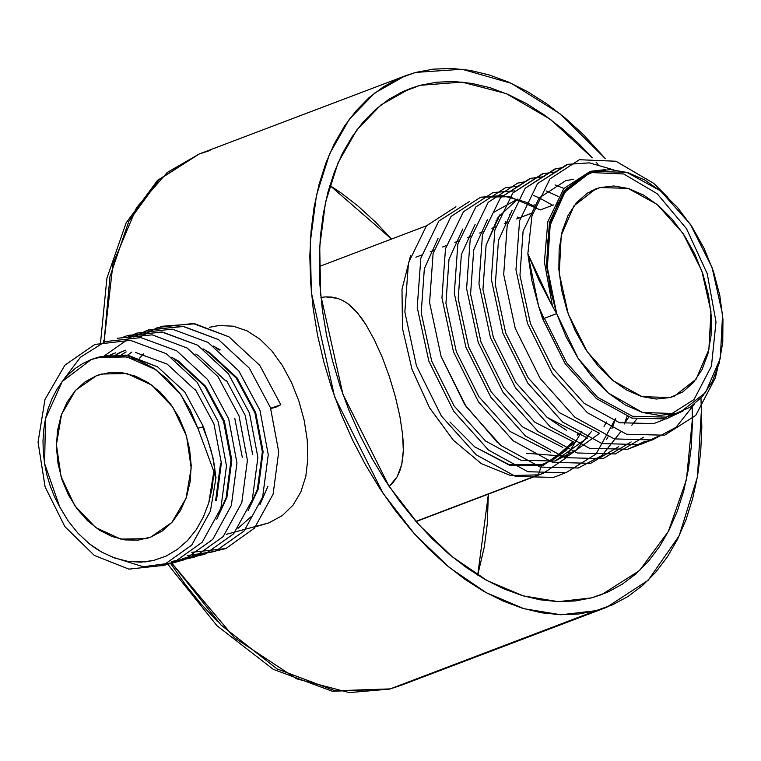 <?xml version="1.0" encoding="UTF-8"?>
<svg xmlns="http://www.w3.org/2000/svg" width="761" height="761" viewBox="0 0 761 761"><rect width="100%" height="100%" fill="white"/><g stroke="black" fill="none" stroke-linecap="round" stroke-linejoin="round"><path stroke-width="1.14" d="M389.461 689.086L349.328 692.567L296.581 678.812L234.378 637.747L171.919 563.254L221.032 625.095L277.09 668.89L335.163 690.788L390.165 688.857L595.911 610.75L560.962 614.755L523.977 608.676L486.317 592.743L449.38 567.544L414.536 534.003L383.059 493.356L334.688 396.976L311.354 292.49L310.298 241.998L316.462 195.187L329.618 153.779L349.27 119.296L374.716 93.013L404.985 75.91L415.791 72.419L462.136 69.232L511.259 83.32L560.039 113.779L605.385 158.688L583.297 134.554L565.271 118.079L546.674 103.743L527.687 91.71L508.491 82.083L489.266 74.949L470.203 70.383L451.482 68.433L433.285 69.118L415.791 72.419L399.164 78.316L383.554 86.744L369.133 97.627L356.024 110.868L344.353 126.316L334.25 143.848L325.784 163.282L319.068 184.438L314.141 207.097L311.059 231.059L309.86 256.086L310.545 281.931L313.113 308.348L317.527 335.097L323.767 361.894L331.758 388.51L341.423 414.659L352.666 440.115L365.394 464.619L379.473 487.934L394.769 509.851L411.13 530.141L428.405 548.614L446.431 565.09L465.028 579.416L484.015 591.449L503.211 601.085L522.436 608.21L541.499 612.776L560.22 614.726L578.417 614.051L595.911 610.75L390.165 688.857L400.961 685.366L389.461 689.086M100.566 342.526L106.882 278.126L126.174 222.868L157.565 180.405L199.239 154.026L159.239 179.529L128.809 221.346L110.012 276.624L104.114 341.613L113.018 263.677L136.619 207.525L167.249 172.49L199.239 154.026L210.046 150.535M96.771 375.592L109.337 372.576L122.454 372.766L135.62 376.181L148.328 382.669L160.105 391.991L170.474 403.787L179.063 417.608L185.513 432.904L189.603 449.114L191.154 465.589L190.126 481.723L186.54 496.866L180.547 510.46L172.376 521.979L162.331 530.969L150.811 537.085L145.979 538.655L120.59 539.102L95.667 527.544L74.816 505.675L61.07 476.643L56.419 444.681L61.527 414.403L75.662 390.203L96.771 375.592L101.603 374.031L126.992 373.584L151.915 385.133L172.766 407.011L186.512 436.034L191.163 468.005L186.055 498.284L171.919 522.474L150.811 537.085L138.245 540.11L125.127 539.91L111.962 536.505L99.253 530.008L87.477 520.686L77.108 508.89L68.528 495.078L62.069 479.772L57.979 463.573L56.428 447.088L57.456 430.964L61.042 415.81L67.035 402.217L75.206 390.707L85.251 381.718L96.771 375.592M599.934 187.548L627.996 188.357L657.085 204.405L682.95 233.332L701.813 270.926L710.917 311.668L708.919 349.622L696.125 379.216L674.398 396.139L670.184 397.499L656.267 399.049L641.533 396.51L626.541 389.974L611.892 379.691L598.117 366.06L585.77 349.603L575.326 330.959L567.164 310.83L561.618 289.998L558.888 269.261L559.097 249.418L562.217 231.239L568.134 215.411L576.629 202.55L587.368 193.142L599.934 187.548L613.861 185.998L628.596 188.538L643.578 195.073L658.236 205.356L672.001 218.987L684.348 235.444L694.803 254.098L702.955 274.226L708.51 295.059L711.231 315.786L711.031 335.63L707.911 353.817L701.984 369.646L693.499 382.507L682.76 391.915L670.184 397.499L642.132 396.69L613.043 380.652L587.169 351.715L568.305 314.131L559.202 273.38L561.199 235.434L573.994 205.831L595.72 188.918L599.934 187.548L591.668 190.688L599.934 187.548M111.934 556.976L143.22 566.764L173.594 562.636L202.264 542.26L220.88 508.291L226.512 465.932L218.179 421.651L197.08 382.231L166.307 353.684L130.454 340.395L94.878 344.41L64.904 365.147L44.975 399.468L38.05 442.179L45.07 486.802L64.866 526.583L94.335 555.473L128.875 569.114L163.149 565.452L191.82 545.076L210.436 511.107L216.067 477.347L215.496 477.623L213.87 471.468L212.271 487.544L208.771 502.736L203.396 516.909L196.29 529.542L187.548 540.481L177.418 549.375L166.098 556.063L153.855 560.391L141.004 562.17L127.762 561.352L114.588 557.965L101.651 552.058L89.437 543.839L78.126 533.347L68.167 521L59.691 506.94L44.585 463.592L45.479 418.778L62.202 381.546L91.368 359.439L83.196 363.244L75.548 368.238L68.519 374.374L62.202 381.546L56.666 389.689L52.005 398.688L48.257 408.419L45.479 418.778L43.71 429.604L42.958 440.781L43.253 452.158L44.585 463.592L46.925 474.921L50.255 486.022L54.526 496.743L59.691 506.94L68.167 521L78.126 533.347L89.437 543.839L95.448 548.234L101.651 552.058L114.588 557.965L127.762 561.352L145.351 561.865L153.855 560.391L166.098 556.063L177.418 549.375L187.548 540.481L196.29 529.542L203.396 516.909L208.771 502.736L213.87 471.468L197.86 428.224L202.683 426.921L207.487 439.002L202.683 426.921L197.86 428.224L190.117 409.856L179.815 393.275L167.363 379.121L153.237 367.934L137.988 360.153L122.179 356.053L106.445 355.815L91.368 359.439L97.17 357.565L126.859 356.861L156.119 369.875L180.928 394.807L197.86 428.224L213.87 471.468L215.496 477.623L216.067 477.347L210.436 511.107L191.82 545.076L163.149 565.452L128.875 569.114L94.335 555.473L64.866 526.583L45.07 486.802L38.05 442.179L44.975 399.468L64.904 365.147L94.878 344.41L130.454 340.395L166.307 353.684L197.08 382.231L218.179 421.651L226.512 465.932L220.88 508.291L202.264 542.26L173.594 562.636L161.865 565.927M98.749 357.156L128.276 355.425L157.556 366.773L184.78 391.944L203.482 426.702L206.364 435.939L203.482 426.702L184.78 391.944L157.556 366.773L125.841 355.073L100.3 356.719L97.522 357.47M226.321 534.346L268.861 522.874L282.302 515.606L293.061 505.104L300.871 491.882L305.798 476.253L307.872 458.845L307.292 440.02L304.2 420.472L298.845 401.037L291.444 382.374L282.369 365.48L271.782 350.869L259.958 339.187L247.068 330.845L233.208 326.193L218.759 325.565L209.741 327.22M251.549 516.386L237.965 528.362M267.901 486.431L259.977 504.514M216.647 348.424L219.434 350.098M220.233 349.879L213.461 346.046M160.752 326.393L194.921 323.758L228.985 336.8L259.748 365.337L280.857 404.766L275.805 407.211L270.754 408.571L275.805 407.211L280.857 404.766L270.65 408.267L280.857 404.766L259.748 365.337L228.985 336.8L193.132 323.501L157.556 327.515L139.501 337.408M139.501 358.203L143.534 353.979M255.734 526.736L268.861 522.874L235.178 531.958M249.532 507.321L257.456 489.247L262.336 451.891L254.916 412.843L236.214 378.074L208.99 352.914L206.202 351.24L208.99 352.914L236.214 378.074L254.916 412.843L262.336 451.891L257.456 489.247L249.532 507.33M209.789 352.695L203.016 348.861L209.789 352.695L237.013 377.865L255.715 412.624L263.135 451.673L258.245 489.028L248.086 510.764L258.245 489.028M263.135 451.673L255.715 412.624L237.013 377.865M195.758 354.055L198.545 355.729L225.77 380.89M252.69 454.488L245.261 415.439L226.569 380.681M242.245 457.304L234.816 418.255M226.112 497.694L218.198 515.777L226.112 497.694L231.002 460.338L223.572 421.29L204.88 386.521L177.655 361.361L174.868 359.677L177.655 361.361L204.88 386.521L223.572 421.29L231.002 460.338L226.112 497.694M114.473 353.218L110.573 354.835L114.473 353.218M115.643 352.857L110.992 354.797L115.643 352.857M178.445 361.142L171.682 357.299M226.911 497.475L231.791 460.12L224.371 421.071L205.679 386.312M220.557 463.154L215.667 500.51M135.496 352.467L167.201 364.177L194.436 389.337M216.466 500.291L221.346 462.935L213.927 423.887L195.225 389.128M127.515 355.301L131.824 352.096M121.731 354.664L126.164 351.905M116.091 354.512L120.638 352.191L116.091 354.512M121.018 352.02L124.918 350.402L121.018 352.02M125.717 350.184L121.437 351.982L125.717 350.184M121.056 352.153L116.519 354.512L121.056 352.153M325.451 296.895L320.933 297.446L325.451 296.895L337.532 298.322L331.767 297.066L325.451 296.895M342.897 300.585L337.532 298.322L342.897 300.585L347.92 303.753L342.897 300.585M352.657 307.767L347.92 303.753L357.223 312.609L352.657 307.767M361.665 318.269L357.223 312.609L365.984 324.681L361.665 318.269M374.355 339.748L365.984 324.681L374.355 339.748L382.269 357.394L374.355 339.748M389.432 376.8L382.269 357.394L389.432 376.8L395.463 396.919L389.432 376.8M399.953 416.438L395.463 396.919L399.953 416.438L402.617 434.303L399.953 416.438M403.225 442.598L402.617 434.303L403.301 450.464L403.225 442.598M402.807 457.78L403.301 450.464L401.675 464.6L402.807 457.78M399.829 470.945L401.675 464.6L397.175 476.738L399.829 470.945M393.57 482.008L397.175 476.738L389.194 486.441L393.57 482.008M508.976 464.619L474.759 446.888L449.913 421.994L474.759 446.888L509.385 465.161L542.726 465.761L574.964 442.645L542.726 465.761L509.385 465.161L474.759 446.888L508.976 464.619L541.756 464.724L508.976 464.619M538.379 474.845L541.28 466.132L538.379 474.845L510.593 475.511L481.313 463.592L453.375 440.258L429.48 407.753L411.948 369.228L402.474 328.419L401.979 289.285L410.512 255.601L401.979 289.285L402.474 328.419L411.948 369.228L429.48 407.753L453.375 440.258L481.313 463.592L510.593 475.511L538.379 474.845L415.906 521.342L543.563 473.161L565.394 458.265L580.843 433.142M420.11 85.337L461.908 82.055L506.227 93.622L550.517 119.353L592.248 157.803L579.578 144.495L562.417 128.799L544.714 115.168L526.641 103.705L508.367 94.535L490.065 87.753L471.915 83.406L454.098 81.551L436.776 82.198L420.11 85.337L399.925 93.004L420.11 85.337L404.281 90.949L389.423 98.978L375.696 109.337L363.216 121.941L352.105 136.657L342.488 153.341L334.431 171.843L328.029 191.981L323.339 213.556L320.41 236.367L319.268 260.186L319.915 284.795L322.36 309.946L326.574 335.401L332.509 360.923L340.11 386.255L349.318 411.159L360.02 435.387L372.139 458.712L385.542 480.914L400.096 501.775L415.677 521.085L432.124 538.674L449.285 554.36L466.988 568.001L485.061 579.463L503.335 588.624L521.637 595.416L539.787 599.763L557.604 601.618L574.936 600.971L591.592 597.823L558.317 601.637L523.102 595.853L487.259 580.691L452.091 556.691L418.921 524.767L388.947 486.07L342.897 394.312L320.685 294.849L319.687 246.783L325.556 202.217L338.074 162.787L356.795 129.969L381.004 104.951L409.827 88.666L420.11 85.337M692.453 418.95L686.393 479.81L668.367 531.501L639.554 570.598L601.875 594.493L591.592 597.823L607.421 592.21L622.279 584.191L636.006 573.823L648.486 561.228L659.597 546.512L669.223 529.818L677.271 511.325L683.673 491.187L688.363 469.613L691.292 446.802L692.434 422.973L692.168 405.803M477.756 575.116L488.334 494.136L487.192 524.291L484.262 547.102L477.756 575.116M391.506 239.087L329.846 185.532L340.614 192.657L358.317 206.288L375.477 221.984L391.506 239.087M209.427 327.306L218.759 325.565L233.208 326.193L247.068 330.845L259.958 339.187L271.782 350.869L282.369 365.48L291.444 382.374L298.845 401.037L304.2 420.472L307.292 440.02L307.872 458.845L305.798 476.253L300.871 491.882L293.061 505.104L282.302 515.606L268.861 522.874L256.818 526.127M591.449 172.576L623.744 174.003L657.171 193.703L686.527 228.719L707.235 273.751L716.006 322.008L711.402 366.174L693.994 399.573L666.332 417.161L632.496 416.315L597.518 397.204L566.622 362.778L544.372 318.326L543.516 319.163L542.764 318.84L565.271 363.834L596.538 398.688L631.934 418.036L666.17 418.892L683.093 410.988L666.17 418.892L631.934 418.036L596.538 398.688L565.271 363.834L542.65 318.84L543.364 318.65L542.65 318.84L538.56 306.179L527.82 253.784L531.901 215.953L549.889 178.911L579.444 159.696L615.963 161.275L653.756 183.449L667.835 197.346L653.756 183.449L615.963 161.275L579.444 159.696L549.889 178.911L531.901 215.953L527.82 253.784L552.534 306.341L556.719 313.646L566.127 336.866L578.189 358.383L592.438 377.38L608.324 393.104L625.238 404.966L642.522 412.51L659.53 415.439L675.587 413.651L690.094 407.202L702.489 396.348L712.286 381.508L719.116 363.244L722.722 342.26L722.95 319.373L719.801 295.449L713.409 271.411L703.992 248.191L691.93 226.664L677.69 207.677L661.804 191.943L644.89 180.081L627.597 172.538L610.598 169.608L594.531 171.406L580.025 177.846L567.639 188.699L557.842 203.548L551.012 221.812L547.406 242.788L547.169 265.684L550.317 289.608L556.719 313.646L544.372 318.326L566.622 362.778L597.518 397.204L632.496 416.315L666.332 417.161L675.587 413.651L642.522 412.51L608.324 393.104L578.189 358.383L556.719 313.646L546.398 265.979L549.461 222.393L564.101 191.078L586.702 174.098L565.328 189.584L549.461 222.393L546.398 265.979L556.719 313.646L547.302 267.577L550.203 225.018L565.023 191.934L589.67 172.975L594.531 171.406L626.902 172.338L660.472 190.84L690.322 224.229L712.087 267.596L722.589 314.616L720.287 358.402L705.523 392.552L680.448 412.072L666.332 417.161L680.144 412.196M172.309 563.111L184.038 559.83L212.709 539.444L231.325 505.475L236.956 463.116L228.633 418.835L207.525 379.416L176.752 350.869L140.899 337.58L105.322 341.594L80.438 357.166L61.46 382.517L80.438 357.166L105.322 341.594L140.899 337.58L176.752 350.869L207.525 379.416L228.633 418.835L236.956 463.116L231.325 505.475L212.709 539.444L184.038 559.83L166.916 563.882M177.361 561.066L194.483 557.014L223.163 536.629L241.779 502.66L247.401 460.3L239.078 416.02L217.969 376.6L187.196 348.053L152.21 334.888L117.299 338.226L152.21 334.888L187.196 348.053L217.969 376.6L239.078 416.02L247.401 460.3L241.779 502.66L223.163 536.629L194.483 557.014L171.853 561.399M127.743 335.411L162.654 332.072L197.641 345.237L228.414 373.784L249.522 413.204L257.846 457.485L252.224 499.844L233.608 533.813L204.928 554.198L187.815 558.251M104.029 356.034L136.666 333.147L172.243 329.132L208.086 342.431L238.859 370.968L259.967 410.398L268.291 454.669L262.669 497.028L244.053 530.997L215.373 551.383L192.742 555.768M148.633 329.779L183.544 326.44L218.54 339.615L249.304 368.153L270.412 407.582L278.735 451.853L273.113 494.212L254.497 528.182L225.817 548.567L208.704 552.619M216.752 519.211L226.911 497.475L231.791 460.12L224.371 421.071L205.679 386.312L178.445 361.142L171.672 357.299M701.518 408.058L697.418 476.89L679.202 535.744L648.201 580.301L606.717 607.249L595.911 610.75L612.538 604.852L628.148 596.415L642.569 585.532L655.678 572.301L667.349 556.843L677.452 539.311L685.918 519.877L692.634 498.731L697.561 476.063L700.643 452.101L701.842 427.083L700.948 398.06M596.025 162.074L598.013 164.395M103.724 340.738L103.715 341.708M170.759 563.654L185.227 584.353L200.942 603.834L217.522 621.566M573.328 441.846L565.68 450.655L552.809 460.072L541.756 464.724L552.809 460.072L572.976 441.665M578.693 433.342L577.647 435.187M496.048 220.5L497.38 220.88M578.17 433.028L577.123 434.997M215.839 477.451L212.966 457.856L207.487 439.002L211.396 451.473L214.269 464.343L215.839 477.451M191.801 552.258L225.817 548.567L254.497 528.182L273.113 494.212L278.735 451.853L270.412 407.582L249.304 368.153L218.54 339.615L182.688 326.317L147.111 330.331L133.774 336.99M187.111 555.654L215.373 551.383L244.053 530.997L262.669 497.028L268.291 454.669L259.967 410.398L238.859 370.968L208.086 342.431L172.243 329.132L136.666 333.147L128.171 336.99M182.298 558.584L204.928 554.198L233.608 533.813L252.224 499.844L257.846 457.485L249.522 413.204L228.414 373.784L197.641 345.237L161.789 331.948L126.221 335.962L122.683 337.408M552.534 306.341L544.41 261.936L547.787 221.774L563.844 188.557L590.298 171.339L605.661 169.646L590.298 171.339L563.844 188.557L547.787 221.774L544.41 261.936L552.534 306.341L556.719 313.646L543.963 318.488L538.56 306.179L531.749 280.286L527.82 253.784L539.026 280.229L552.534 306.341M566.545 430.298L547.159 417.428L515.891 382.583L493.385 337.58L482.95 289.332L486.06 245.213L498.084 217.323L517.566 199.182M636.662 419.244L631.858 425.18M575.107 442.721L534.812 422.117L503.544 387.273L481.038 342.269L470.602 294.012L473.713 249.903L487.459 219.606M494.089 212.081L517.604 199.116M628.767 417.047L624.324 423.934M562.769 447.401L522.474 426.807L491.197 391.953L468.69 346.959L458.255 298.702L461.366 254.583L475.111 224.295M534.079 204.842L535.183 205.156M550.422 452.091L510.127 431.497L478.85 396.643L456.343 351.639L445.917 303.392L449.019 259.273L462.764 228.975M606.479 421.927L604.072 426.417M599.658 433.275L567.411 456.391L526.488 453.271M509.385 214.212L510.488 214.535M517.518 217.028L519.487 217.865M587.311 437.965L555.064 461.08L520.828 460.215L485.432 440.866L454.165 406.013L431.658 361.018L421.223 312.761L424.334 268.652L438.079 238.355L424.334 268.652L421.223 312.761L431.658 361.018L454.165 406.013L485.432 440.866L520.828 460.215L555.064 461.08L576.182 449.979L591.735 431.106M565.223 472.904L553.57 477.404L515.511 476.415L476.177 454.821L441.428 415.963L416.438 365.803L404.9 312.01L408.457 262.821L426.436 225.779L455.972 206.849M606.612 439.42L608.039 436.843M611.93 428.614L615.611 418.455L596.053 453.994L565.918 472.724L527.858 471.725L488.524 450.132L453.765 411.273L428.785 361.114L417.247 307.32L420.804 258.141L438.783 221.099L469.29 201.636M534.707 206.507L526.888 202.521M525.975 202.112L502.46 195.615L480.686 197.194L451.13 216.409L433.142 253.451L429.594 302.631L441.133 356.424L466.113 406.593L500.862 445.451L540.205 467.045L578.265 468.034L602.046 455.43L620.377 432.162M624.277 423.925L627.093 416.457M552.724 205.242L539.235 197.841M538.322 197.432L533.832 195.587M514.664 190.916L493.033 192.504L463.478 211.72L445.489 248.761L441.941 297.951L453.47 351.734L478.46 401.903L513.209 440.762L552.553 462.355L590.612 463.344L618.817 446.64M558.155 196.443L546.179 190.897M519.82 185.884L505.38 187.815L475.815 207.04L457.837 244.081L454.279 293.261L465.818 347.054L490.807 397.213L525.556 436.072L564.9 457.665L602.959 458.655L631.164 441.951M563.93 188.462L555.026 184.971M525.271 181.66L517.718 183.135L488.162 202.35L470.184 239.392L466.626 288.571L478.165 342.364L503.154 392.533L537.903 431.392L577.238 452.976L615.297 453.975L643.502 437.271M531.016 178.198L500.51 197.66L482.522 234.702L478.973 283.891L490.512 337.675L515.492 387.844L550.241 426.702L589.585 448.296L627.644 449.285L645.081 441.418M543.364 173.518L512.857 192.98L494.869 230.022L491.321 279.201L502.85 332.995L527.839 383.154L562.588 422.013L601.932 443.606L639.991 444.595L657.428 436.728M555.711 168.828L525.195 188.29L507.216 225.332L503.658 274.512L515.197 328.305L540.186 378.474L574.936 417.332L614.279 438.916L652.339 439.915L676.082 427.33L694.403 404.12L676.082 427.33L652.339 439.915L614.279 438.916L574.936 417.332L540.186 378.474L515.197 328.305L503.658 274.512L507.216 225.332L525.195 188.29L554.759 169.075L562.303 167.601M568.058 164.138L537.542 183.601L519.563 220.642L516.006 269.822L527.544 323.615L552.534 373.784L587.283 412.643L626.617 434.236L664.676 435.225L695.782 415.42L715.311 377.798L717.509 368.705L715.311 377.798L695.782 415.42L664.676 435.225L626.617 434.236L587.283 412.643L552.534 373.784L527.544 323.615L516.006 269.822L519.563 220.642L537.542 183.601L567.097 164.386L589.375 162.864L613.442 169.779M580.253 434.246L581.785 431.297M499.796 214.916L486.06 245.213L482.95 289.332L493.385 337.58L515.891 382.583L547.159 417.428L587.454 438.032M512.143 210.236L498.407 240.524L495.297 284.643L505.723 332.899L528.229 377.894L559.506 412.747L599.801 433.342M573.794 179.244L565.604 180.718L539.159 197.936L523.092 231.154L519.982 275.273L530.417 323.52L552.924 368.524L584.191 403.368L619.587 422.716L653.823 423.582L664.895 419.225M651.635 440.096L639.991 444.595L601.932 443.606L562.588 422.013L527.839 383.154L502.85 332.995L491.321 279.201L494.869 230.022L512.857 192.98L542.412 173.755L556.852 171.824M639.288 444.785L627.644 449.285L589.585 448.296L550.241 426.702L515.492 387.844L490.512 337.675L478.973 283.891L482.522 234.702L500.51 197.66L530.065 178.445L544.505 176.514M497.428 442.55L464.676 404.424L441.133 356.424L429.594 302.631L433.142 253.451L451.13 216.409L480.686 197.194L509.556 196.738L540.377 209.931M497.047 218.902L498.141 219.216M505.171 221.708L507.14 222.545M543.516 319.163L544.372 318.326L543.516 319.163L543.963 318.488L538.56 306.179L542.65 318.84L543.516 319.163M606.717 607.249L400.961 685.366L389.518 689.066L332.386 691.245L273.228 669.29L216.971 625.732L168.019 564.491M319.259 266.521L426.379 225.855M199.239 154.026L404.804 75.986M586.702 174.098L589.347 173.099M416.096 521.561L543.563 473.161M415.848 257.208L421.632 255.011M430.184 251.767L433.97 250.321M442.531 247.078L446.317 245.641M454.869 242.388L458.664 240.952M467.216 237.708L471.011 236.262M479.563 233.018L483.359 231.582M491.91 228.329L495.696 226.892M504.248 223.648L508.044 222.202M516.595 218.959L532.738 212.833M541.29 209.579L553.628 204.899"/></g></svg>
